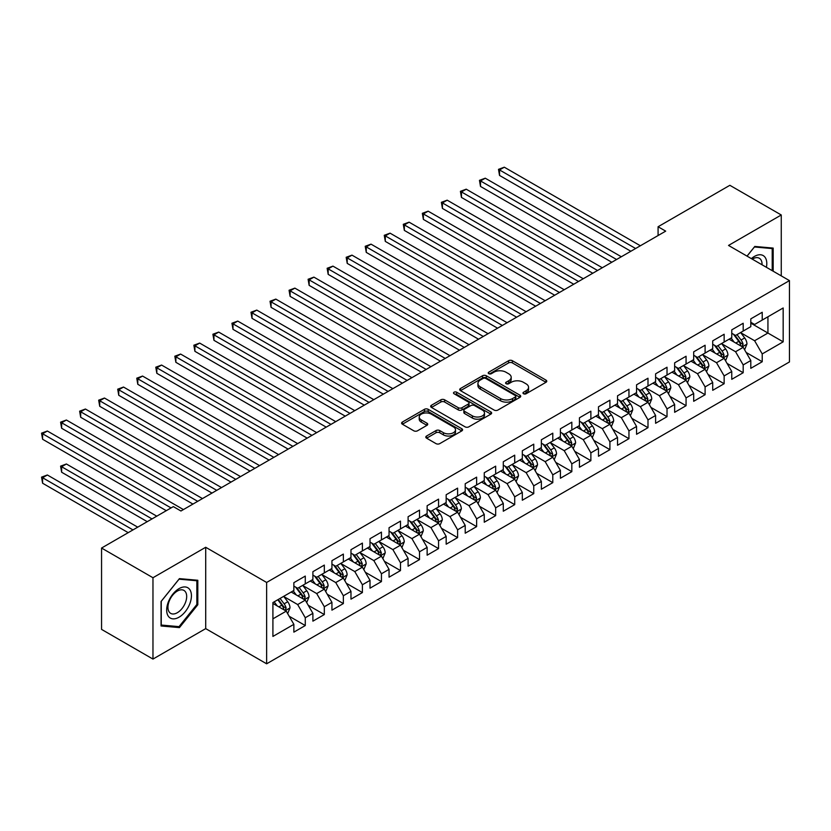 <?xml version="1.0" encoding="UTF-8"?>
<svg xmlns="http://www.w3.org/2000/svg" width="831" height="831" viewBox="0 0 831 831"><rect width="100%" height="100%" fill="white"/><g stroke="black" fill="none" stroke-linecap="round" stroke-linejoin="round"><path stroke-width="1.25" d="M523.53 393.749A1.849 1.07 0 0 0 526.137 393.749L545.998 382.291A2.638 1.527 0 0 0 546.767 381.211A2.638 1.527 0 0 0 545.998 380.131L512.363 360.706A2.638 1.527 0 0 0 508.624 360.706L488.763 372.174A1.849 1.07 0 0 0 488.223 372.922A1.849 1.07 0 0 0 488.763 373.68A1.849 1.07 0 0 0 491.381 373.68L493.946 372.195A8.455 4.882 0 0 1 505.913 372.195L508.717 373.815A8.455 4.882 0 0 1 511.19 377.274A8.455 4.882 0 0 1 508.717 380.723L506.141 382.208A1.849 1.07 0 0 0 505.601 382.956A1.849 1.07 0 0 0 506.141 383.714A1.849 1.07 0 0 0 508.759 383.714L511.335 382.229A8.455 4.882 0 0 1 523.291 382.229L526.096 383.849A8.455 4.882 0 0 1 528.568 387.308A8.455 4.882 0 0 1 526.096 390.757L523.53 392.242A1.849 1.07 0 0 0 522.979 392.99A1.849 1.07 0 0 0 523.53 393.749L523.53 392.242M426.583 436.015A2.638 1.527 0 0 0 425.804 437.096A2.638 1.527 0 0 0 426.583 438.176L436.015 443.629A2.638 1.527 0 0 0 439.755 443.629L461.807 430.894A2.638 1.527 0 0 0 462.576 429.814A2.638 1.527 0 0 0 461.807 428.734L428.173 409.309A2.638 1.527 0 0 0 424.433 409.309L402.381 422.044A2.638 1.527 0 0 0 401.602 423.124A2.638 1.527 0 0 0 402.381 424.205L413.776 430.79A2.638 1.527 0 0 0 417.515 430.79L426.957 425.337A2.638 1.527 0 0 0 427.726 424.257A2.638 1.527 0 0 0 426.957 423.176L421.296 419.915A7.074 4.082 0 0 1 419.229 417.027A7.074 4.082 0 0 1 423.592 413.256A7.074 4.082 0 0 1 431.299 414.139L453.446 426.926A7.074 4.082 0 0 1 455.513 429.814A7.074 4.082 0 0 1 451.15 433.585A7.074 4.082 0 0 1 443.442 432.702L439.755 430.572A2.638 1.527 0 0 0 436.015 430.572L426.583 436.015L426.583 438.176M152.966 577.732L152.966 659.076L205.704 628.62L205.704 547.276L152.966 577.732L101.559 548.045L173.336 506.609L180.95 511.003L665.693 231.143L658.079 226.749L658.079 235.537M205.704 547.276L266.637 582.458L789.45 280.608L789.45 361.952L266.637 663.803L266.637 582.458M781.265 275.882L781.265 214.98L728.527 245.436L789.45 280.608M781.265 214.98L729.857 185.303L658.079 226.749M494.133 410.067A2.638 1.527 0 0 0 497.873 410.067L519.926 397.343A2.638 1.527 0 0 0 520.705 396.262A2.638 1.527 0 0 0 519.926 395.182L486.291 375.757A2.638 1.527 0 0 0 482.551 375.757L460.499 388.493A2.638 1.527 0 0 0 459.72 389.573A2.638 1.527 0 0 0 460.499 390.653L494.133 410.067M454.786 394.154A1.849 1.07 0 0 1 456.666 394.413L456.666 392.211L490.872 411.958A2.638 1.527 0 0 1 491.64 413.038A2.638 1.527 0 0 1 490.872 414.118L468.819 426.843A2.638 1.527 0 0 1 465.08 426.843L431.434 407.429L431.434 405.268A2.638 1.527 0 0 0 430.666 406.349A2.638 1.527 0 0 0 431.434 407.429M431.434 405.268L440.877 399.815A2.638 1.527 0 0 1 444.616 399.815L458.255 407.699A2.638 1.527 0 0 0 461.994 407.699L468.258 404.084A2.638 1.527 0 0 0 469.027 403.004A2.638 1.527 0 0 0 468.258 401.924L454.048 393.728A1.849 1.07 0 0 1 453.508 392.97A1.849 1.07 0 0 1 454.65 391.983A1.849 1.07 0 0 1 456.666 392.211M750.798 323.145L767.937 333.044L767.937 316.777L783.166 307.979L762.224 320.07L762.224 312.269L750.798 318.865L750.798 326.666L743.184 331.06L743.184 323.259L731.758 329.855L731.758 337.656L724.144 342.05L724.144 334.249L712.718 340.845L712.718 348.646L705.103 353.05L705.103 345.239L693.688 351.835L693.688 359.646L686.063 364.04L686.063 356.239L674.647 362.835L674.647 370.636L667.023 375.03L667.023 367.229L655.607 373.825L655.607 381.626L647.993 386.02L647.993 378.219L636.567 384.815L636.567 392.616L628.953 397.021L628.953 389.209L617.526 395.805L617.526 403.617L609.912 408.011L609.912 400.199L598.486 406.795L598.486 414.607L590.872 419.001L590.872 411.2L579.446 417.796L579.446 425.597L571.832 429.991L571.832 422.19L560.406 428.786L560.406 436.587L552.792 440.981L552.792 433.18L541.365 439.776L541.365 447.577L533.751 451.981L533.751 444.17L522.325 450.766L522.325 458.577L514.711 462.971L514.711 455.17L503.295 461.756L503.295 469.567L495.671 473.961L495.671 466.16L484.255 472.756L484.255 480.557L476.63 484.951L476.63 477.15L465.215 483.746L465.215 491.547L457.601 495.951L457.601 488.14L446.174 494.736L446.174 502.537L438.56 506.941L438.56 499.13L427.134 505.726L427.134 513.537L419.52 517.931L419.52 510.13L408.094 516.726L408.094 524.527L400.48 528.921L400.48 521.12L389.053 527.716L389.053 535.517L381.439 539.911L381.439 532.11L370.013 538.706L370.013 546.507L362.399 550.911L362.399 543.1L350.973 549.696L350.973 557.508L343.359 561.901L343.359 554.09L331.933 560.686L331.933 568.497L324.319 572.891L324.319 565.09L312.892 571.686L312.892 579.487L305.278 583.881L305.278 576.08L293.862 582.676L293.862 590.477L272.911 602.568L272.911 636.432L293.862 624.341L286.238 611.149L272.911 603.451M783.166 307.979L783.166 341.832L762.224 353.923L754.61 340.741L740.805 332.764M746.134 352.448L762.224 361.734L762.224 353.923M762.224 361.734L750.798 368.33L750.798 360.519L743.184 364.923L735.57 351.731L721.765 343.764M727.094 363.438L743.184 372.724L743.184 364.923M743.184 372.724L731.758 379.32L731.758 371.519L724.144 375.913L716.53 362.721L702.725 354.754M708.054 374.428L724.144 383.714L724.144 375.913M724.144 383.714L712.718 390.31L712.718 382.509L705.103 386.903L697.489 373.711L683.684 365.744M689.013 385.418L705.103 394.704L705.103 386.903M705.103 394.704L693.688 401.3L693.688 393.499L686.063 397.893L678.449 384.701L664.644 376.734M669.983 396.408L686.063 405.705L686.063 397.893M686.063 405.705L674.647 412.301L674.647 404.489L667.023 408.883L659.409 395.701L645.604 387.724M650.943 407.408L667.023 416.695L667.023 408.883M667.023 416.695L655.607 423.291L655.607 415.479L647.993 419.884L640.369 406.691L626.574 398.724M631.903 418.398L647.993 427.685L647.993 419.884M647.993 427.685L636.567 434.281L636.567 426.48L628.953 430.874L621.328 417.681L607.534 409.714M612.863 429.388L628.953 438.675L628.953 430.874M628.953 438.675L617.526 445.271L617.526 437.47L609.912 441.863L602.298 428.671L588.493 420.704M593.822 440.378L609.912 449.664L609.912 441.863M609.912 449.664L598.486 456.261L598.486 448.46L590.872 452.853L583.258 439.661L569.453 431.694M574.782 451.378L590.872 460.665L590.872 452.853M590.872 460.665L579.446 467.261L579.446 459.45L571.832 463.854L564.218 450.662L550.413 442.684M555.742 462.368L571.832 471.655L571.832 463.854M571.832 471.655L560.406 478.251L560.406 470.45L552.792 474.844L545.178 461.652L531.373 453.684M536.701 473.358L552.792 482.645L552.792 474.844M552.792 482.645L541.365 489.241L541.365 481.44L533.751 485.834L526.137 472.642L512.332 464.674M517.661 484.348L533.751 493.635L533.751 485.834M533.751 493.635L522.325 500.231L522.325 492.43L514.711 496.824L507.097 483.632L493.292 475.664M498.621 495.338L514.711 504.635L514.711 496.824M514.711 504.635L503.295 511.221L503.295 503.42L495.671 507.814L488.057 494.632L474.252 486.654M479.591 506.339L495.671 515.625L495.671 507.814M495.671 515.625L484.255 522.221L484.255 514.41L476.63 518.814L469.016 505.622L455.211 497.655M460.551 517.329L476.63 526.615L476.63 518.814M476.63 526.615L465.215 533.211L465.215 525.41L457.601 529.804L449.976 516.612L436.182 508.645M441.51 528.319L457.601 537.605L457.601 529.804M457.601 537.605L446.174 544.201L446.174 536.4L438.56 540.794L430.936 527.602L417.141 519.635M422.47 539.309L438.56 548.595L438.56 540.794M438.56 548.595L427.134 555.191L427.134 547.39L419.52 551.784L411.906 538.592L398.101 530.625M403.43 550.299L419.52 559.595L419.52 551.784M419.52 559.595L408.094 566.191L408.094 558.38L400.48 562.784L392.866 549.592L379.061 541.615M384.389 561.299L400.48 570.585L400.48 562.784M400.48 570.585L389.053 577.181L389.053 569.37L381.439 573.774L373.825 560.582L360.02 552.615M365.349 572.289L381.439 581.575L381.439 573.774M381.439 581.575L370.013 588.171L370.013 580.37L362.399 584.764L354.785 571.572L340.98 563.605M346.309 583.279L362.399 592.565L362.399 584.764M362.399 592.565L350.973 599.161L350.973 591.36L343.359 595.754L335.745 582.562L321.94 574.595M327.269 594.269L343.359 603.566L343.359 595.754M343.359 603.566L331.933 610.151L331.933 602.35L324.319 606.744L316.704 593.563L302.9 585.585M308.228 605.269L324.319 614.556L324.319 606.744M324.319 614.556L312.892 621.152L312.892 613.34L305.278 617.745L297.664 604.553L283.859 596.575M289.198 616.259L305.278 625.546L305.278 617.745M305.278 625.546L293.862 632.142L293.862 624.341M293.862 586.084L297.664 588.286L305.278 583.881M272.911 618.835L286.238 611.149M312.892 575.094L316.704 577.285L324.319 572.891M297.664 604.553L305.278 600.148L291.193 592.015M312.892 613.34L305.278 600.148M331.933 564.093L335.745 566.295L343.359 561.901M316.704 593.563L324.319 589.158L310.233 581.025M331.933 602.35L324.319 589.158M350.973 553.103L354.785 555.305L362.399 550.911M335.745 582.562L343.359 578.168L329.273 570.035M350.973 591.36L343.359 578.168M370.013 542.113L373.825 544.315L381.439 539.911M354.785 571.572L362.399 567.178L348.314 559.045M370.013 580.37L362.399 567.178M389.053 531.123L392.866 533.315L400.48 528.921M373.825 560.582L381.439 556.188L367.354 548.045M389.053 569.37L381.439 556.188M408.094 520.133L411.906 522.325L419.52 517.931M392.866 549.592L400.48 545.188L386.384 537.055M408.094 558.38L400.48 545.188M427.134 509.133L430.936 511.335L438.56 506.941M411.906 538.592L419.52 534.198L405.424 526.065M427.134 547.39L419.52 534.198M446.174 498.143L449.976 500.345L457.601 495.951M430.936 527.602L438.56 523.208L424.464 515.075M446.174 536.4L438.56 523.208M465.215 487.153L469.016 489.355L476.63 484.951M449.976 516.612L457.601 512.218L443.505 504.085M465.215 525.41L457.601 512.218M484.255 476.163L488.057 478.355L495.671 473.961M469.016 505.622L476.63 501.218L462.545 493.084M484.255 514.41L476.63 501.218M503.295 465.173L507.097 467.365L514.711 462.971M488.057 494.632L495.671 490.228L481.585 482.094M503.295 503.42L495.671 490.228M522.325 454.173L526.137 456.375L533.751 451.981M507.097 483.632L514.711 479.238L500.626 471.104M522.325 492.43L514.711 479.238M541.365 443.183L545.178 445.385L552.792 440.981M526.137 472.642L533.751 468.248L519.666 460.114M541.365 481.44L533.751 468.248M560.406 432.193L564.218 434.395L571.832 429.991M545.178 461.652L552.792 457.258L538.706 449.124M560.406 470.45L552.792 457.258M579.446 421.203L583.258 423.395L590.872 419.001M564.218 450.662L571.832 446.257L557.746 438.124M579.446 459.45L571.832 446.257M598.486 410.202L602.298 412.405L609.912 408.011M583.258 439.661L590.872 435.267L576.776 427.134M598.486 448.46L590.872 435.267M617.526 399.212L621.328 401.415L628.953 397.021M602.298 428.671L609.912 424.277L595.817 416.144M617.526 437.47L609.912 424.277M636.567 388.222L640.369 390.425L647.993 386.02M621.328 417.681L628.953 413.287L614.857 405.154M636.567 426.48L628.953 413.287M655.607 377.232L659.409 379.424L667.023 375.03M640.369 406.691L647.993 402.297L633.897 394.154M655.607 415.479L647.993 402.297M674.647 366.242L678.449 368.434L686.063 364.04M659.409 395.701L667.023 391.297L652.937 383.164M674.647 404.489L667.023 391.297M693.688 355.242L697.489 357.444L705.103 353.05M678.449 384.701L686.063 380.307L671.978 372.174M693.688 393.499L686.063 380.307M712.718 344.252L716.53 346.454L724.144 342.05M697.489 373.711L705.103 369.317L691.018 361.184M712.718 382.509L705.103 369.317M731.758 333.262L735.57 335.464L743.184 331.06M716.53 362.721L724.144 358.327L710.058 350.194M731.758 371.519L724.144 358.327M750.798 322.272L754.61 324.464L762.224 320.07M735.57 351.731L743.184 347.327L729.099 339.193M750.798 360.519L743.184 347.327M101.559 548.045L101.559 629.389L152.966 659.076M205.704 628.62L266.637 663.803M754.61 340.741L767.937 333.044L783.166 341.832M773.173 271.207L773.173 248.085L754.797 246.443L747.017 256.114M197.809 604.76L197.809 580.267L179.434 578.625L161.058 601.478L161.058 625.972L179.434 627.613L197.809 604.76L196.854 604.21M524.268 394.008L526.096 392.959A8.455 4.882 0 0 0 528.568 389.5L528.568 387.308M511.19 377.274L511.19 379.466A8.455 4.882 0 0 1 508.717 382.925L506.889 383.974M545.967 382.302L512.363 362.908A2.638 1.527 0 0 0 508.624 362.908L489.501 373.94M519.894 397.353L486.291 377.96A2.638 1.527 0 0 0 482.551 377.96L460.53 390.663M515.251 397.01A1.849 1.07 0 0 0 515.802 396.262A1.849 1.07 0 0 0 515.251 395.504L485.73 378.458A1.849 1.07 0 0 0 483.112 378.458L480.401 380.016A8.455 4.882 0 0 0 477.929 383.475A8.455 4.882 0 0 0 480.401 386.924L500.584 398.579A8.455 4.882 0 0 0 512.55 398.579L515.251 397.01L515.251 399.212A1.849 1.07 0 0 0 515.802 398.454L515.802 396.262M477.929 383.475L477.929 385.667A8.455 4.882 0 0 0 480.401 389.126L480.401 386.924M515.251 399.212L512.55 400.781A8.455 4.882 0 0 1 500.584 400.781L480.401 389.126M431.476 407.45L440.877 402.017L440.877 399.815M469.027 403.004L469.027 405.196A2.638 1.527 0 0 1 468.258 406.276L461.994 409.891A2.638 1.527 0 0 1 458.255 409.891L444.616 402.017A2.638 1.527 0 0 0 440.877 402.017M456.666 394.413L490.83 414.139M472.413 415.874A7.074 4.082 0 0 0 480.121 416.757A7.074 4.082 0 0 0 484.483 412.986A7.074 4.082 0 0 0 482.406 410.099L474.605 405.59A2.638 1.527 0 0 0 470.876 405.59L464.612 409.205A2.638 1.527 0 0 0 463.833 410.285A2.638 1.527 0 0 0 464.612 411.366L472.413 415.874L472.413 418.066A7.074 4.082 0 0 0 480.121 418.949A7.074 4.082 0 0 0 484.483 415.178L484.483 412.986M463.833 410.285L463.833 412.488A2.638 1.527 0 0 0 464.612 413.558L464.612 411.366M472.413 418.066L464.612 413.558M455.513 429.814L455.513 432.016A7.074 4.082 0 0 1 451.15 435.787A7.074 4.082 0 0 1 443.442 434.904L439.755 432.764A2.638 1.527 0 0 0 436.015 432.764L426.615 438.197M419.229 417.027L419.229 419.229A7.074 4.082 0 0 0 421.296 422.117L421.296 419.915M426.916 425.358L421.296 422.117M461.776 430.915L428.173 411.511A2.638 1.527 0 0 0 424.433 411.511L402.412 424.226M177.491 626.501L179.434 627.613M744.597 349.768L746.955 344.013A7.136 4.124 -120 0 0 744.68 337.937L740.629 332.535M734.188 342.133L731.114 338.03M499.535 219.415L592.773 273.243L461.465 197.435L461.465 191.93L466.222 189.188L602.298 267.748M741.844 346.558L743.101 344.314A7.136 4.124 -120 0 0 741.055 340.024L737.014 334.623M734.708 334.966L739.704 341.634A3.636 2.098 60 0 1 740.359 342.736L743.101 344.314M733.451 334.239L738.769 341.344A7.136 4.124 60 0 1 740.816 345.634L740.961 346.049M635.611 248.511L499.535 169.95L504.303 167.197L640.369 245.768M630.854 251.263L499.535 175.445L499.535 169.95L498.496 169.347L504.303 167.197M499.535 175.445L498.496 169.347M725.556 360.768L727.914 355.003A7.136 4.124 -120 0 0 725.64 348.927L721.588 343.525M715.148 353.133L712.074 349.02M480.505 230.405L573.733 284.233L442.424 208.425L442.424 202.93L447.182 200.178L583.258 278.738M722.804 357.548L724.061 355.304A7.136 4.124 -120 0 0 722.025 351.014L717.974 345.613M715.668 345.956L720.664 352.624A3.636 2.098 60 0 1 721.318 353.726L724.061 355.304M714.411 345.229L719.739 352.334A7.136 4.124 60 0 1 721.775 356.624L721.921 357.039M706.516 371.758L708.874 365.993A7.136 4.124 -120 0 0 706.599 359.916L702.559 354.525M696.108 364.123L693.033 360.02M461.465 241.395L554.692 295.234L423.384 219.415L423.384 213.92L428.142 211.167L564.218 289.728M703.764 368.538L705.02 366.305A7.136 4.124 -120 0 0 702.984 362.004L698.933 356.613M696.627 356.946L701.624 363.614A3.636 2.098 60 0 1 702.288 364.716L705.02 366.305M695.37 356.219L700.699 363.324A7.136 4.124 60 0 1 702.735 367.624L702.881 368.029M616.571 259.501L480.505 180.94L485.262 178.198L621.328 256.758M611.813 262.253L480.505 186.435L480.505 180.94L479.456 180.337L485.262 178.198M480.505 186.435L479.456 180.337M597.531 270.49L460.416 191.327L466.222 189.188M461.465 197.435L460.416 191.327M766.411 267.312A17.503 10.107 120 0 0 765.133 257.381A17.503 10.107 120 0 0 751.369 258.628M762.048 264.788A13.254 7.645 120 0 0 760.801 259.615A13.254 7.645 120 0 0 759.305 258.244A13.254 7.645 120 0 0 752.273 259.147M747.059 256.135L754.413 246.984L772.217 248.573L772.217 270.657M771.043 247.887L772.217 248.573M168.329 616.238A17.503 10.107 120 0 0 185.24 611.699A17.503 10.107 120 0 0 189.769 589.563A17.503 10.107 120 0 0 172.869 594.103A17.503 10.107 120 0 0 168.329 616.238M169.202 611.99A13.254 7.645 120 0 0 170.687 613.371A13.254 7.645 120 0 0 183.017 607.191A13.254 7.645 120 0 0 185.427 591.807A13.254 7.645 120 0 0 183.942 590.426A13.254 7.645 120 0 0 171.612 596.606A13.254 7.645 120 0 0 169.202 611.99M179.049 579.165L196.854 580.755L196.854 604.49L179.049 626.636L161.245 625.047L161.245 601.312L179.049 579.165M195.669 580.069L196.854 580.755M687.476 382.748L689.834 376.994A7.136 4.124 -120 0 0 687.559 370.917L683.518 365.515M677.068 375.113L673.993 371.01M442.424 252.395L535.652 306.224L404.344 230.405L404.344 224.91L409.101 222.168L545.178 300.729M684.723 379.528L685.98 377.295A7.136 4.124 -120 0 0 683.944 373.005L679.893 367.603M677.587 367.936L682.583 374.604A3.636 2.098 60 0 1 683.248 375.716L685.98 377.295M676.33 367.219L681.659 374.324A7.136 4.124 60 0 1 683.695 378.614L683.84 379.029M668.436 393.738L670.794 387.984A7.136 4.124 -120 0 0 668.519 381.907L664.478 376.505M658.027 386.103L654.953 382M423.384 263.385L516.612 317.213L385.304 241.395L385.304 235.9L390.061 233.158L526.137 311.718M665.683 390.528L666.94 388.285A7.136 4.124 -120 0 0 664.904 383.995L660.853 378.593M658.547 378.926L663.543 385.594A3.636 2.098 60 0 1 664.208 386.706L666.94 388.285M657.29 378.209L662.619 385.314A7.136 4.124 60 0 1 664.665 389.604L664.8 390.019M578.49 281.491L441.375 202.317L447.182 200.178M442.424 208.425L441.375 202.317M559.46 292.481L422.335 213.318L428.142 211.167M423.384 219.415L422.335 213.318M649.395 404.728L651.753 398.973A7.136 4.124 -120 0 0 649.478 392.897L645.438 387.495M638.987 397.093L635.912 392.99M404.344 274.375L497.582 328.203L366.263 252.395L366.263 246.9L371.021 244.148L507.097 322.708M646.643 401.518L647.91 399.275A7.136 4.124 -120 0 0 645.864 394.985L641.823 389.583M639.506 389.926L644.503 396.595A3.636 2.098 60 0 1 645.168 397.696L647.91 399.275M638.25 389.199L643.578 396.304A7.136 4.124 60 0 1 645.625 400.594L645.76 401.009M540.42 303.471L403.295 224.308L409.101 222.168M404.344 230.405L403.295 224.308M630.355 415.729L632.713 409.963A7.136 4.124 -120 0 0 630.438 403.887L626.397 398.485M619.947 408.094L616.872 403.991M385.304 285.365L478.542 339.193L347.223 263.385L347.223 257.89L351.98 255.138L488.057 333.698M627.602 412.508L628.87 410.265A7.136 4.124 -120 0 0 626.823 405.975L622.783 400.584M620.466 400.916L625.463 407.585A3.636 2.098 60 0 1 626.127 408.686L628.87 410.265M619.22 400.189L624.538 407.294A7.136 4.124 60 0 1 626.584 411.584L626.73 411.999M521.38 314.461L384.254 235.298L390.061 233.158M385.304 241.395L384.254 235.298M611.315 426.719L613.683 420.953A7.136 4.124 -120 0 0 611.398 414.877L607.357 409.486M600.917 419.084L597.842 414.981M366.263 296.366L459.501 350.194L328.183 274.375L328.183 268.88L332.951 266.128L469.016 344.688M608.562 423.498L609.829 421.265A7.136 4.124 -120 0 0 607.783 416.975L603.742 411.574M601.436 411.906L606.422 418.575A3.636 2.098 60 0 1 607.087 419.676L609.829 421.265M600.179 411.179L605.498 418.284A7.136 4.124 60 0 1 607.544 422.584L607.69 422.989M502.34 325.461L365.214 246.288L371.021 244.148M366.263 252.395L365.214 246.288M592.274 437.708L594.643 431.954A7.136 4.124 -120 0 0 592.358 425.877L588.317 420.476M581.877 430.074L578.802 425.971M347.223 307.356L440.461 361.184L309.142 285.365L309.142 279.87L313.91 277.128L449.976 355.689M589.522 434.488L590.789 432.255A7.136 4.124 -120 0 0 588.743 427.965L584.702 422.564M582.396 422.896L587.392 429.565A3.636 2.098 60 0 1 588.047 430.676L590.789 432.255M581.139 422.179L586.457 429.284A7.136 4.124 60 0 1 588.504 433.574L588.649 433.99M483.299 336.451L346.174 257.288L351.98 255.138M347.223 263.385L346.174 257.288M573.245 448.698L575.603 442.944A7.136 4.124 -120 0 0 573.328 436.867L569.277 431.466M562.836 441.064L559.762 436.961M328.183 318.346L421.421 372.174L290.112 296.355L290.112 290.86L294.87 288.118L430.936 366.679M570.482 445.489L571.749 443.245A7.136 4.124 -120 0 0 569.702 438.955L565.662 433.553M563.356 433.896L568.352 440.565A3.636 2.098 60 0 1 569.006 441.666L571.749 443.245M562.099 433.169L567.417 440.274A7.136 4.124 60 0 1 569.464 444.564L569.609 444.98M464.259 347.441L327.144 268.278L332.951 266.128M328.183 274.375L327.144 268.278M554.204 459.699L556.562 453.934A7.136 4.124 -120 0 0 554.287 447.857L550.236 442.456M543.796 452.064L540.721 447.951M309.142 329.336L402.381 383.164L271.072 307.356L271.072 301.861L275.83 299.108L411.906 377.669M551.452 456.479L552.708 454.235A7.136 4.124 -120 0 0 550.662 449.945L546.621 444.543M544.315 444.886L549.312 451.555A3.636 2.098 60 0 1 549.966 452.656L552.708 454.235M543.058 444.159L548.377 451.264A7.136 4.124 60 0 1 550.423 455.554L550.569 455.97M445.219 358.431L308.104 279.268L313.91 277.128M309.142 285.365L308.104 279.268M535.164 470.689L537.522 464.924A7.136 4.124 -120 0 0 535.247 458.847L531.196 453.456M524.756 463.054L521.681 458.951M290.112 340.326L383.34 394.154L252.032 318.346L252.032 312.851L256.789 310.098L392.866 388.659M532.411 467.469L533.668 465.235A7.136 4.124 -120 0 0 531.632 460.935L527.581 455.544M525.275 455.876L530.271 462.545A3.636 2.098 60 0 1 530.926 463.646L533.668 465.235M524.018 455.149L529.347 462.254A7.136 4.124 60 0 1 531.383 466.555L531.528 466.96M426.178 369.421L289.063 290.258L294.87 288.118M290.112 296.355L289.063 290.258M516.124 481.679L518.482 475.914A7.136 4.124 -120 0 0 516.207 469.847L512.166 464.446M505.715 474.044L502.641 469.941M271.072 351.326L364.3 405.154L232.992 329.336L232.992 323.841L237.749 321.088L373.825 399.659M513.371 478.459L514.628 476.225A7.136 4.124 -120 0 0 512.592 471.935L508.541 466.534M506.235 466.866L511.231 473.535A3.636 2.098 60 0 1 511.896 474.636L514.628 476.225M504.978 466.139L510.307 473.255A7.136 4.124 60 0 1 512.343 477.545L512.488 477.95M407.138 380.421L270.023 301.248L275.83 299.108M271.072 307.356L270.023 301.248M497.083 492.669L499.441 486.914A7.136 4.124 -120 0 0 497.167 480.837L493.126 475.436M486.675 485.034L483.6 480.931M252.032 362.316L345.26 416.144L213.951 340.326L213.951 334.831L218.709 332.088L354.785 410.649M494.331 489.459L495.588 487.215A7.136 4.124 -120 0 0 493.552 482.925L489.501 477.524M487.195 477.856L492.191 484.525A3.636 2.098 60 0 1 492.856 485.636L495.588 487.215M485.938 477.139L491.266 484.244A7.136 4.124 60 0 1 493.302 488.535L493.448 488.95M388.098 391.411L250.983 312.248L256.789 310.098M252.032 318.346L250.983 312.248M478.043 503.659L480.401 497.904A7.136 4.124 -120 0 0 478.126 491.827L474.086 486.426M467.635 496.024L464.56 491.921M232.992 373.306L326.219 427.134L194.911 351.326L194.911 345.821L199.669 343.078L335.745 421.639M475.29 500.449L476.547 498.205A7.136 4.124 -120 0 0 474.511 493.915L470.46 488.514M468.154 488.857L473.151 495.525A3.636 2.098 60 0 1 473.815 496.626L476.547 498.205M466.897 488.129L472.226 495.234A7.136 4.124 60 0 1 474.262 499.524L474.408 499.94M369.068 402.401L231.942 323.238L237.749 321.088M232.992 329.336L231.942 323.238M459.003 514.659L461.361 508.894A7.136 4.124 -120 0 0 459.086 502.817L455.045 497.416M448.595 507.024L445.52 502.921M213.951 384.296L307.19 438.124L175.871 362.316L175.871 356.821L180.628 354.068L316.704 432.629M456.25 511.439L457.517 509.195A7.136 4.124 -120 0 0 455.471 504.905L451.43 499.504M449.114 499.846L454.11 506.515A3.636 2.098 60 0 1 454.775 507.616L457.517 509.195M447.857 499.119L453.186 506.224A7.136 4.124 60 0 1 455.232 510.514L455.367 510.93M350.028 413.391L212.902 334.228L218.709 332.088M213.951 340.326L212.902 334.228M439.963 525.649L442.321 519.884A7.136 4.124 -120 0 0 440.046 513.807L436.005 508.416M429.554 518.014L426.48 513.911M194.911 395.286L288.149 449.124L156.83 373.306L156.83 367.811L161.588 365.058L297.664 443.619M437.21 522.429L438.477 520.196A7.136 4.124 -120 0 0 436.431 515.895L432.39 510.504M430.074 510.836L435.07 517.505A3.636 2.098 60 0 1 435.735 518.606L438.477 520.196M428.827 510.109L434.146 517.214A7.136 4.124 60 0 1 436.192 521.515L436.337 521.92M330.987 424.392L193.862 345.218L199.669 343.078M194.911 351.326L193.862 345.218M420.922 536.639L423.291 530.884A7.136 4.124 -120 0 0 421.005 524.808L416.965 519.406M410.524 529.004L407.45 524.901M175.871 406.286L269.109 460.114L137.79 384.296L137.79 378.801L142.558 376.059L278.624 454.619M418.17 533.419L419.437 531.186A7.136 4.124 -120 0 0 417.391 526.896L413.35 521.494M411.044 521.826L416.03 528.495A3.636 2.098 60 0 1 416.695 529.607L419.437 531.186M409.787 521.11L415.105 528.215A7.136 4.124 60 0 1 417.152 532.505L417.297 532.92M311.947 435.382L174.822 356.208L180.628 354.068M175.871 362.316L174.822 356.208M401.882 547.629L404.25 541.874A7.136 4.124 -120 0 0 401.965 535.798L397.924 530.396M391.484 539.994L388.409 535.891M156.83 417.276L250.069 471.104L118.75 395.286L118.75 389.791L123.518 387.049L259.584 465.609M399.129 544.419L400.397 542.176A7.136 4.124 -120 0 0 398.35 537.886L394.31 532.484M392.003 532.816L397 539.485A3.636 2.098 60 0 1 397.654 540.597L400.397 542.176M390.747 532.1L396.065 539.205A7.136 4.124 60 0 1 398.111 543.495L398.257 543.91M292.907 446.372L155.781 367.209L161.588 365.058M156.83 373.306L155.781 367.209M382.852 558.629L385.21 552.864A7.136 4.124 -120 0 0 382.935 546.788L378.884 541.386M372.444 550.984L369.369 546.881M137.79 428.266L231.028 482.094L99.72 406.286L99.72 400.791L104.477 398.039L240.543 476.599M380.089 555.409L381.356 553.166A7.136 4.124 -120 0 0 379.31 548.875L375.269 543.474M372.963 543.817L377.96 550.486A3.636 2.098 60 0 1 378.614 551.587L381.356 553.166M371.706 543.09L377.025 550.195A7.136 4.124 60 0 1 379.071 554.485L379.216 554.9M273.866 457.362L136.751 378.198L142.558 376.059M137.79 384.296L136.751 378.198M363.812 569.619L366.17 563.854A7.136 4.124 -120 0 0 363.895 557.778L359.844 552.376M353.404 561.985L350.329 557.881M118.75 439.256L211.988 493.084L80.68 417.276L80.68 411.781L85.437 409.029L221.513 487.589M361.059 566.399L362.316 564.156A7.136 4.124 -120 0 0 360.27 559.865L356.229 554.474M353.923 554.807L358.919 561.476A3.636 2.098 60 0 1 359.574 562.577L362.316 564.156M352.666 554.08L357.984 561.185A7.136 4.124 60 0 1 360.031 565.475L360.176 565.89M254.826 468.352L117.711 389.188L123.518 387.049M118.75 395.286L117.711 389.188M344.772 580.609L347.129 574.844A7.136 4.124 -120 0 0 344.855 568.768L340.803 563.376M334.363 572.975L331.289 568.871M99.72 450.257L192.948 504.085L61.639 428.266L61.639 422.771L66.397 420.019L202.473 498.579M342.019 577.389L343.276 575.156A7.136 4.124 -120 0 0 341.24 570.866L337.189 565.464M334.883 565.797L339.879 572.466A3.636 2.098 60 0 1 340.533 573.567L343.276 575.156M333.626 565.07L338.955 572.185A7.136 4.124 60 0 1 340.99 576.475L341.136 576.88M235.786 479.352L98.671 400.178L104.477 398.039M99.72 406.286L98.671 400.178M325.731 591.599L328.089 585.845A7.136 4.124 -120 0 0 325.814 579.768L321.763 574.366M315.323 583.964L312.248 579.861M80.68 461.247L166.293 510.681L42.599 439.256L42.599 433.761L47.357 431.019L183.433 509.58M322.979 588.379L324.235 586.146A7.136 4.124 -120 0 0 322.199 581.856L318.148 576.454M315.842 576.787L320.839 583.455A3.636 2.098 60 0 1 321.493 584.567L324.235 586.146M314.585 576.07L319.914 583.175A7.136 4.124 60 0 1 321.95 587.465L322.096 587.881M216.746 490.342L79.631 411.179L85.437 409.029M80.68 417.276L79.631 411.179M306.691 602.589L309.049 596.835A7.136 4.124 -120 0 0 306.774 590.758L302.733 585.356M296.283 594.954L293.208 590.851M156.779 516.176L66.397 463.989L61.639 466.742L61.639 472.237L147.253 521.671M303.938 599.38L305.195 597.136A7.136 4.124 -120 0 0 303.159 592.846L299.108 587.444M296.802 587.787L301.798 594.456A3.636 2.098 60 0 1 302.463 595.557L305.195 597.136M295.545 587.06L300.874 594.165A7.136 4.124 60 0 1 302.91 598.455L303.055 598.871M61.639 472.237L60.59 466.139L152.011 518.918M60.59 466.139L66.397 463.989M197.705 501.332L60.59 422.169L66.397 420.019M61.639 428.266L60.59 422.169M287.651 613.59L290.009 607.825A7.136 4.124 -120 0 0 287.734 601.748L283.693 596.346M277.242 605.955L274.168 601.841M137.738 527.166L47.357 474.989L42.599 477.732L42.599 483.227L128.213 532.661M284.898 610.37L286.155 608.126A7.136 4.124 -120 0 0 284.119 603.836L280.068 598.434M278.281 599.473L282.758 605.446A3.636 2.098 60 0 1 283.423 606.547L286.155 608.126M277.783 599.753L281.834 605.155A7.136 4.124 60 0 1 283.87 609.445L284.015 609.861M42.599 483.227L41.55 477.129L132.981 529.908M41.55 477.129L47.357 474.989M171.051 507.928L41.55 433.159L47.357 431.019M42.599 439.256L41.55 433.159M526.096 392.959L526.096 390.757M506.141 383.714L506.141 382.208M508.717 382.925L508.717 380.723M488.763 373.68L488.763 372.174M508.624 362.908L508.624 360.706M512.363 362.908L512.363 360.706M545.998 382.291L545.998 380.131M460.499 390.653L460.499 388.493M482.551 377.96L482.551 375.757M486.291 377.96L486.291 375.757M519.926 397.343L519.926 395.182M500.584 400.781L500.584 398.579M512.55 400.781L512.55 398.579M444.616 402.017L444.616 399.815M458.255 409.891L458.255 407.699M461.994 409.891L461.994 407.699M468.258 406.276L468.258 404.084M490.872 414.118L490.872 411.958M436.015 432.764L436.015 430.572M439.755 432.764L439.755 430.572M443.442 434.904L443.442 432.702M426.957 425.337L426.957 423.176M402.381 424.205L402.381 422.044M424.433 411.511L424.433 409.309M428.173 411.511L428.173 409.309M461.807 430.894L461.807 428.734M742.291 346.818L746.903 344.148M741.055 340.024L744.68 337.937M735.799 343.068L738.769 341.344M723.25 357.808L727.863 355.138M722.025 351.014L725.64 348.927M716.758 354.058L719.739 352.334M704.21 368.798L708.833 366.139M702.984 362.004L706.599 359.916M697.718 365.048L700.699 363.324M685.17 379.788L689.792 377.129M683.944 373.005L687.559 370.917M678.678 376.038L681.659 374.324M666.13 390.788L670.752 388.119M664.904 383.995L668.519 381.907M659.637 387.038L662.619 385.314M647.089 401.778L651.712 399.109M645.864 394.985L649.478 392.897M640.597 398.028L643.578 396.304M628.059 412.768L632.671 410.099M626.823 405.975L630.438 403.887M621.557 409.018L624.538 407.294M609.019 423.758L613.631 421.099M607.783 416.975L611.398 414.877M602.517 420.008L605.498 418.284M589.979 434.748L594.591 432.089M588.743 427.965L592.358 425.877M583.476 430.998L586.457 429.284M570.939 445.748L575.551 443.079M569.702 438.955L573.328 436.867M564.436 441.999L567.417 440.274M551.898 456.738L556.51 454.069M550.662 449.945L554.287 447.857M545.396 452.988L548.377 451.264M532.858 467.728L537.47 465.069M531.632 460.935L535.247 458.847M526.366 463.978L529.347 462.254M513.818 478.718L518.44 476.059M512.592 471.935L516.207 469.847M507.326 474.968L510.307 473.255M494.777 489.719L499.4 487.049M493.552 482.925L497.167 480.837M488.285 485.958L491.266 484.244M475.737 500.709L480.36 498.039M474.511 493.915L478.126 491.827M469.245 496.959L472.226 495.234M456.697 511.699L461.319 509.029M455.471 504.905L459.086 502.817M450.205 507.949L453.186 506.224M437.667 522.689L442.279 520.029M436.431 515.895L440.046 513.807M431.164 518.939L434.146 517.214M418.627 533.679L423.239 531.019M417.391 526.896L421.005 524.808M412.124 529.929L415.105 528.215M399.586 544.679L404.198 542.009M398.35 537.886L401.965 535.798M393.084 540.929L396.065 539.205M380.546 555.669L385.158 552.999M379.31 548.875L382.935 546.788M374.043 551.919L377.025 550.195M361.506 566.659L366.118 563.989M360.27 559.865L363.895 557.778M355.003 562.909L357.984 561.185M342.465 577.649L347.078 574.99M341.24 570.866L344.855 568.768M335.973 573.899L338.955 572.185M323.425 588.639L328.048 585.98M322.199 581.856L325.814 579.768M316.933 584.889L319.914 583.175M304.385 599.639L309.007 596.97M303.159 592.846L306.774 590.758M297.893 595.889L300.874 594.165M285.345 610.629L289.967 607.96M284.119 603.836L287.734 601.748M278.852 606.879L281.834 605.155"/></g></svg>
